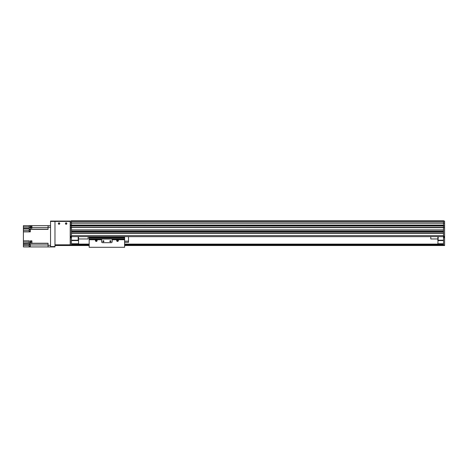 <?xml version="1.0" encoding="UTF-8"?>
<svg xmlns="http://www.w3.org/2000/svg" width="468" height="468" viewBox="0 0 468 468"><rect width="100%" height="100%" fill="white"/><g stroke="black" fill="none" stroke-linecap="round" stroke-linejoin="round"><path stroke-width="0.7" d="M443.535 223.177L71.452 223.177L71.452 225.009L71.452 221.662L443.535 221.662L443.535 220.709L71.452 220.709L71.452 221.774L443.535 221.774M71.452 233.468L71.452 235.597L443.535 235.597L443.535 233.468L71.452 233.468M71.452 231.344L71.452 232.052L443.535 232.052L443.535 231.344L71.452 231.344M71.452 245.519L70.387 245.519L71.452 245.519L70.387 245.519L70.387 227.711L71.452 227.711L71.452 229.923L443.535 229.923L443.535 227.711L71.452 227.53L71.452 245.519L89.172 245.519M71.452 225.939L443.535 225.939L443.535 227.53L443.535 225.763L444.6 225.939L443.535 225.763L443.535 225.061L71.452 225.044L71.452 225.939L70.387 225.763L71.452 225.939L71.452 227.53L70.387 227.711M71.452 227.53L444.6 227.53L443.535 227.53L443.535 245.519L444.6 245.519L444.6 245.162L443.535 245.162M443.535 230.034L71.452 230.034L443.535 230.034M443.535 231.239L71.452 231.239L443.535 231.239M443.535 232.157L71.452 232.157M443.535 233.362L71.452 233.362L443.535 233.362M443.535 236.656L71.452 236.656M128.507 236.656L430.782 236.656L128.507 236.656L128.507 242.33L124.605 242.33M89.172 236.656L88.107 236.656L89.172 236.656L89.172 237.469L124.605 237.469L124.605 247.291L89.172 247.291L89.172 237.469M78.185 236.656L78.185 240.201L78.542 240.558L78.542 236.656M71.452 240.558L78.542 240.558L78.542 243.746L71.452 243.746M71.452 244.097L78.542 244.097L78.542 243.746M78.185 240.201L71.452 240.201M443.535 243.746L437.867 243.746L437.867 244.097L443.535 244.097M437.867 243.746L438.224 236.656M437.867 236.656L437.867 240.558L443.535 240.558M443.535 240.201L438.224 240.201M70.387 225.763L70.387 225.009L71.452 225.009L71.452 225.763L443.535 225.763L443.535 221.066L444.6 221.066L444.6 225.763M444.6 227.711L444.6 245.162M444.6 225.939L444.6 227.53M444.6 223.101L71.452 223.096L443.535 223.09M444.6 237.013L443.535 237.013M78.542 244.097L89.172 244.097M124.605 244.097L437.867 244.097M71.452 244.811L89.172 244.811M124.605 244.811L443.535 244.811M124.605 245.519L443.535 245.519M70.387 227.53L70.387 225.939M70.387 225.009L70.387 221.066L50.544 221.066L50.544 221.422L70.387 221.422M71.452 222.786L70.387 222.786M71.452 221.066L70.387 221.066M71.452 237.013L70.387 237.013M58.477 223.546A0.573 0.573 0 0 1 59.337 223.049A0.573 0.573 0 0 1 59.337 224.043A0.573 0.573 0 0 1 58.477 223.546M65.561 223.546A0.573 0.573 0 0 1 66.421 223.049A0.573 0.573 0 0 1 66.421 224.043A0.573 0.573 0 0 1 65.561 223.546M54.972 246.577L50.544 246.577L50.544 246.934L54.972 246.934L54.972 221.066M50.544 246.577L50.544 221.422M50.544 245.337L48.064 245.337L48.064 246.934L50.544 246.934M48.064 246.934L23.4 246.934L23.4 245.519L29.174 245.519M48.064 245.337L48.064 243.237L31.906 243.237L31.906 240.839L30.309 240.839L30.309 243.237L29.244 243.237L29.244 240.839L23.4 240.839L23.4 231.876L30.309 231.876L30.309 229.373L48.064 229.373L48.064 227.267L50.544 227.267M31.906 241.16L31.906 243.489L30.309 243.237M50.544 225.67L31.906 225.67L31.906 228.156L30.309 228.156L30.309 225.67L31.654 225.67L31.906 227.752M31.654 241.213L30.946 241.213L30.946 243.202L31.654 243.202M29.244 243.237L23.4 243.489L23.4 244.278L30.309 244.278L30.309 246.934M23.4 244.278L23.4 245.519M29.244 226.91L23.4 226.91L23.4 231.876M23.4 226.91L23.4 225.67L30.309 225.67M23.4 243.489L23.4 242.079L29.244 242.079M23.4 240.839L23.4 242.079M31.654 225.711L30.946 225.711L30.946 227.7L31.654 227.7M23.4 229.033L30.309 229.033L30.309 229.373M29.244 225.67L29.244 228.156L23.4 228.156M30.309 229.466L30.309 231.59M30.133 229.484L30.133 231.572M29.888 229.536L29.174 229.536L29.174 231.52L29.888 231.52M48.064 225.67L48.064 227.267M30.309 244.629L30.309 246.753M30.133 244.647L30.133 246.735M29.888 244.7L29.174 244.7L29.174 246.683L29.888 246.683M66.848 223.546A0.708 0.708 0 0 1 65.783 224.16A0.708 0.708 0 0 1 65.783 222.932A0.708 0.708 0 0 1 66.848 223.546M59.758 223.546A0.708 0.708 0 0 1 58.693 224.16A0.708 0.708 0 0 1 58.693 222.932A0.708 0.708 0 0 1 59.758 223.546M54.972 244.811L54.972 221.774A0.357 0.357 0 0 1 55.329 221.422L69.855 221.422A0.357 0.357 0 0 1 70.212 221.774L70.212 244.811L54.972 244.811M54.972 245.519L70.212 245.519L70.212 244.811M78.542 238.961L88.107 238.961L88.107 236.656M437.867 238.961L430.782 238.961L430.782 236.656M96.256 240.201C95.735 240.809 95.735 240.809 96.256 240.201L96.256 240.201M117.872 240.558A0.357 0.357 0 0 1 117.345 240.862A0.357 0.357 0 0 1 117.345 240.248A0.357 0.357 0 0 1 117.872 240.558M96.613 240.558A0.357 0.357 0 0 1 96.08 240.862A0.357 0.357 0 0 1 96.08 240.248A0.357 0.357 0 0 1 96.613 240.558M96.578 239.745A0.872 0.872 0 0 1 96.367 241.418A0.872 0.872 0 0 1 95.94 239.745L101.574 239.745L101.574 241.617A1.065 1.065 0 0 0 102.638 242.681L111.138 242.681A1.065 1.065 0 0 0 112.203 241.617L112.203 239.745L117.837 239.745A0.872 0.872 0 0 1 117.626 241.418A0.872 0.872 0 0 1 117.199 239.745M101.574 239.745L101.574 239.049L112.203 239.049L112.203 239.745M103.919 241.266A0.573 0.573 0 0 0 103.059 240.768A0.573 0.573 0 0 0 103.059 241.763A0.573 0.573 0 0 0 103.919 241.266M111.01 241.266A0.573 0.573 0 0 0 110.144 240.768A0.573 0.573 0 0 0 110.144 241.763A0.573 0.573 0 0 0 111.01 241.266M112.203 239.049L124.605 239.06M124.605 236.656L124.605 237.469M124.605 241.155L128.507 241.155M443.535 227.43L71.452 227.43M443.535 226.044L71.452 226.044M443.535 225.061L71.452 225.061M444.6 236.305L443.535 236.305M444.6 237.721L443.535 237.721M71.452 244.208L89.172 244.208M124.605 244.208L443.535 244.208M71.452 244.7L89.172 244.7M124.605 244.7L443.535 244.7M71.452 244.986L89.172 244.986M124.605 244.986L443.535 244.986M71.452 245.337L89.172 245.337M124.605 245.337L443.535 245.337M71.452 236.305L70.387 236.305M71.452 237.721L70.387 237.721M71.452 245.162L70.387 245.162M30.309 242.079L30.946 242.079M30.309 243.378L29.244 243.378M31.906 243.378L48.064 243.378M48.064 244.963L30.309 244.963M30.946 226.91L30.309 226.91M29.244 227.641L30.309 227.641M48.064 227.641L31.906 227.641M30.309 229.232L48.064 229.232M29.174 230.636L23.4 230.636M89.172 239.745L95.94 239.745M117.837 239.745L124.605 239.745M89.172 239.06L101.574 239.06M89.172 238.154L124.605 238.154"/></g></svg>
